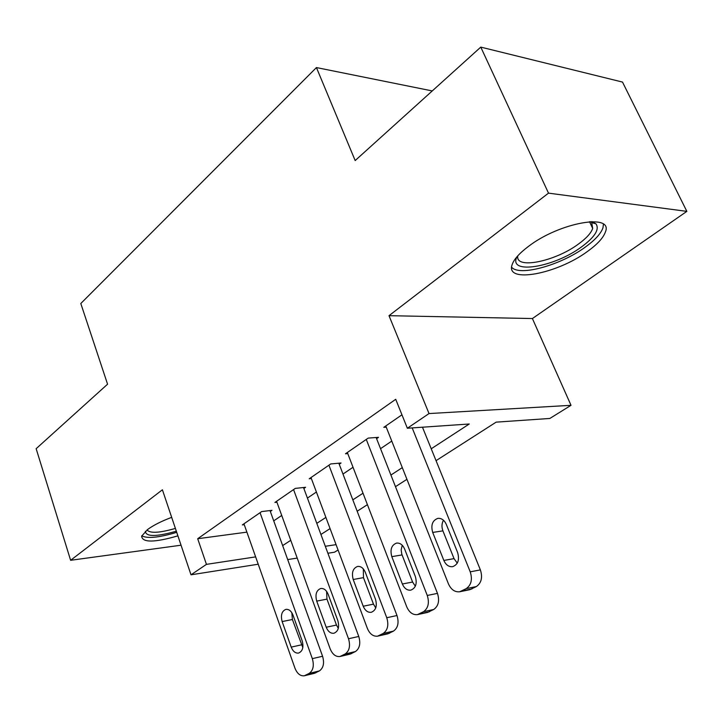 <?xml version="1.0" encoding="UTF-8"?>
<svg xmlns="http://www.w3.org/2000/svg" width="723" height="723" viewBox="0 0 723 723"><rect width="100%" height="100%" fill="white"/><g stroke="black" fill="none" stroke-linecap="round" stroke-linejoin="round"><path stroke-width="1.08" d="M171.676 517.352C161.509 521.166 153.502 525.205 147.637 529.48L141.645 536.168C142.359 542.765 154.442 542.657 177.894 535.851M587.483 251.441C597.279 244.392 603.235 237.948 605.35 232.11C613.863 212.842 559.268 222.467 528.278 246.543C519.313 253.312 513.926 259.349 512.137 264.663C504.898 283.877 556.891 274.134 587.483 251.441M338.066 549.986L334.496 552.209L327.89 553.249M258.228 564.22L191.008 574.812L162.404 489.787L70.619 560.298L36.15 448.694L107.564 384.193L80.804 303.506L316.43 67.564L355.174 160.551L480.777 47.112L622.503 82.079L686.85 211.369L548.504 193.14L389.001 315.68L429.028 413.565L571.016 405.314L549.851 418.454L496.141 422.142L436.041 460.668M389.001 315.68L532.399 318.545L686.85 211.369M532.399 318.545L571.016 405.314M70.619 560.298L181.048 545.205M480.777 47.112L548.504 193.14M270.33 511.45L271.965 510.33L261.69 511.568L242.359 524.907L244.247 524.663M303.868 488.477L305.585 487.293L295.282 488.396L274.912 502.449L276.918 502.214M339.232 464.247L341.048 463L330.736 463.94L309.236 478.771L311.369 478.563M376.593 438.653L378.518 437.334L368.206 438.093L345.477 453.773L347.763 453.583M431.224 448.784L469.272 423.994L407.356 428.242L395.716 399.295L197.695 538.725L246.895 532.137M273.728 520.858L281.726 515.454M307.429 498.084L316.403 492.02M342.982 474.062L353.023 467.266M380.542 448.676L391.767 441.084M401.952 414.812L383.796 427.338L386.245 427.176M432.255 90.935L316.43 67.564M191.008 574.812L206.444 564.365L255.635 556.882M197.695 538.725L206.444 564.365M407.356 428.242L429.028 413.565M297.207 558.084L287.7 559.584M325.305 546.281L336.068 544.645M406.941 479.322L395.481 486.669M367.42 504.663L357.171 511.233M330.077 528.603L320.922 534.469M282.648 545.594L290.754 540.316M316.801 523.344L325.892 517.415M352.833 499.864L363.018 493.222M390.917 475.047L402.304 467.627M412.191 427.917L470.23 571.839C472.616 579.421 471.288 585.024 466.218 588.639L459.683 591.775C454.803 592.254 451.053 589.606 448.423 583.832L385.775 425.983M459.683 591.775L469.842 589.679L476.376 586.561C481.428 582.964 482.765 577.415 480.379 569.896L422.467 427.203M457.641 552.607C459.665 559.909 458.002 564.6 452.643 566.669C448.82 567.022 445.892 564.952 443.841 560.442L432.697 532.435C430.7 525.115 432.417 520.424 437.84 518.373C441.491 518.057 444.311 520.063 446.299 524.383L457.641 552.607M457.261 563.154L454.035 558.626L442.91 530.863C441.509 526.995 441.69 523.452 443.461 520.235M591.866 221.6L595.96 223.832C599.71 229.272 594.948 236.927 581.672 246.805C554.279 267.338 507.745 275.074 516.927 256.81M517.822 255.788C514.848 269.733 555.128 261.554 578.599 243.94C586.362 238.292 591.053 233.122 592.688 228.45L591.712 222.621L590.492 221.645M511.649 267.257C519.476 276.683 560.723 265.205 585.287 247.112C595.002 240.09 600.894 233.665 602.964 227.835L603.425 224.247M176.322 531.152L174.388 531.748C155.59 536.837 145.91 536.692 145.359 531.315M147.049 529.923C149.887 533.384 158.816 533.023 173.836 528.856L175.391 528.386M141.771 535.788C147.04 538.626 157.786 537.74 174.017 533.131L176.701 532.3M366.281 439.421L427.266 595.463C429.525 602.846 428.278 608.26 423.506 611.694L417.442 614.622C412.806 615.074 409.236 612.453 406.715 606.76L347.338 452.49M417.442 614.622L427.655 612.399L433.71 609.489C438.472 606.073 439.729 600.705 437.469 593.384L376.141 437.505M415.373 576.611C417.288 583.669 415.752 588.179 410.754 590.158C407.121 590.501 404.329 588.45 402.359 583.994L391.803 556.647C389.923 549.57 391.505 545.052 396.556 543.09C400.036 542.792 402.729 544.771 404.636 549.055L415.373 576.611M415.336 586.208L412.598 582.042L401.816 554.243L401.166 549.914L402.223 545.241M328.92 465.196L386.76 617.731C388.902 624.934 387.727 630.167 383.235 633.429L377.587 636.168C373.185 636.592 369.778 634.008 367.365 628.395L310.998 477.56M377.587 636.168L387.826 633.836L393.466 631.116C397.957 627.871 399.141 622.675 396.99 615.526L338.834 463.199M375.508 599.25C377.316 606.073 375.897 610.429 371.224 612.318C367.772 612.643 365.106 610.61 363.217 606.226L353.204 579.494C351.423 572.652 352.887 568.296 357.596 566.425C360.913 566.136 363.488 568.097 365.323 572.327L375.508 599.25M375.752 607.907L373.475 604.148L363.47 577.641L363.335 568.911M293.565 489.588L348.513 638.761C350.547 645.784 349.444 650.854 345.196 653.963L339.927 656.529C335.734 656.927 332.481 654.369 330.167 648.838L276.584 501.292M340.28 656.448L350.176 654.107L355.436 651.55C359.683 648.459 360.795 643.425 358.762 636.457L303.506 487.519M337.84 620.641C339.566 627.248 338.237 631.459 333.872 633.267C330.583 633.574 328.034 631.559 326.218 627.239L316.71 601.102C315.011 594.478 316.367 590.266 320.786 588.477C323.949 588.197 326.407 590.149 328.17 594.324L337.84 620.641M338.301 628.341L336.475 625.061L326.977 599.141L326.597 591.369M260.054 512.697L312.327 658.644C314.27 665.512 313.231 670.42 309.209 673.384L304.284 675.797C300.289 676.177 297.18 673.637 294.966 668.197L243.949 523.804M304.645 675.707L314.523 673.294L319.449 670.89C323.47 667.944 324.519 663.063 322.575 656.258L270.013 510.565M302.196 640.876C303.841 647.284 302.603 651.36 298.509 653.086C295.373 653.375 292.932 651.387 291.197 647.121L282.142 621.572C280.533 615.146 281.789 611.071 285.928 609.353C288.956 609.091 291.315 611.016 293.005 615.137L302.196 640.876M302.82 647.591L292.399 619.503L291.839 612.724M480.379 569.896L470.23 571.839M476.376 586.561L466.218 588.639M471.992 588.92L461.834 591.007M443.841 560.442L454.035 558.626M432.697 532.435L442.91 530.863M437.469 593.384L427.266 595.463M433.71 609.489L423.506 611.694M429.579 611.703L419.376 613.926M402.359 583.994L412.598 582.042M391.803 556.647L402.06 554.921M396.99 615.526L386.76 617.731M393.466 631.116L383.235 633.429M389.57 633.212L379.331 635.535M363.217 606.226L373.475 604.148M353.204 579.494L363.47 577.641M358.762 636.457L348.513 638.761M355.436 651.55L345.196 653.963M351.749 653.529L341.509 655.951M326.218 627.239L336.475 625.061M316.71 601.102L326.977 599.141M322.575 656.258L312.327 658.644M319.449 670.89L309.209 673.384M315.951 672.77L305.712 675.273M291.197 647.121L301.446 644.853M282.142 621.572L292.399 619.503M591.712 222.621L595.96 223.832M589.507 221.699L592.688 228.45"/></g></svg>
